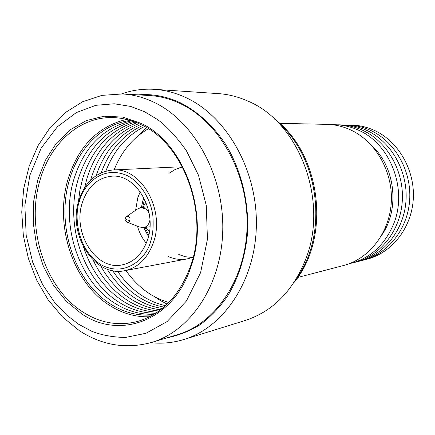<?xml version="1.0" encoding="UTF-8"?>
<svg xmlns="http://www.w3.org/2000/svg" width="435" height="435" viewBox="0 0 435 435"><rect width="100%" height="100%" fill="white"/><g stroke="black" fill="none" stroke-linecap="round" stroke-linejoin="round"><path stroke-width="0.65" d="M141.391 207.495L142.908 200.606L143.931 197.8M82.307 202.715C72.199 232.535 95.782 270.722 121.909 264.937C133.92 262.359 142.452 253.98 147.508 239.794C157.932 210.91 136.133 173.407 111.501 176.229C97.413 177.844 87.685 186.669 82.307 202.715M148.465 236.444L143.751 227.597M146.263 243.214C142.25 238.336 139.325 232.671 137.482 226.216M135.611 210.29L137.775 197.805L140.217 191.726M348.826 263.849C369.353 259.01 384.235 245.857 393.463 224.4C408.215 189.437 390.228 143.077 357.603 129.793C349.441 126.221 341.073 124.54 332.503 124.742M297.698 277.47L343.519 265.513C369.32 258.923 389.82 232.448 391.315 201.699C392.914 170.966 375.062 140.63 349.702 129.499C342.312 126.248 334.727 124.535 326.951 124.356L279.607 123.333M371.675 145.524C395.132 166.817 400.01 208.419 382.126 234.563M167.187 304.163L159.998 300.319L154.485 296.697M135.834 137.792L146.464 127.585M353.432 262.675C379.255 257.107 400.292 231.518 402.272 201.242C404.365 170.993 386.851 140.809 361.659 129.837C353.726 126.373 345.591 124.704 337.255 124.823M357.461 261.625C383.121 256.079 404.023 230.686 405.996 200.676C408.073 170.683 390.684 140.766 365.65 129.886C357.777 126.454 349.696 124.796 341.415 124.91M361.42 260.598C386.927 255.068 407.693 229.87 409.65 200.116C411.722 170.379 394.447 140.722 369.576 129.929C361.751 126.531 353.731 124.883 345.504 124.992M365.313 259.586C390.668 254.073 411.298 229.071 413.25 199.567C415.305 170.08 398.155 140.679 373.437 129.978C365.666 126.607 357.7 124.975 349.528 125.079M149.412 231.686L145.241 227.402M142.887 207.343L145.953 202.204M126.65 216.51L137.259 209.148L140.929 207.544L145.676 208.871L147.683 210.812L149.156 213.389M149.939 220.066C149.053 224.422 146.84 226.956 143.289 227.657L139.347 226.95L127.324 222.242M129.945 220.545C127.053 220.061 125.503 219.283 125.285 218.207L126.308 216.75L128.581 216.538L129.907 218.229L129.945 220.545C129.309 222.095 128.303 222.611 126.933 222.089L126.841 222.04M148.803 234.992L144.958 227.434M142.604 207.375L144.594 199.132M181.814 167.187L175.218 169.471L169.166 173.201M193.178 257.156L187.24 258.901L124.687 270.695C138.178 267.704 147.786 258.227 153.506 242.262C165.382 209.54 140.755 167.002 112.866 169.982L176.447 166.975L182.635 167.301M125.905 270.467C133.11 280.803 141.734 289.03 151.782 295.147L160.107 299.454L168.791 302.57M187.24 258.901C180.829 260.059 174.538 259.287 168.372 256.585M148.389 128.76C132.871 137.781 121.447 151.5 114.106 169.922M178.714 254.529L185.462 256.753L192.406 257.455M183.858 339.512L245.139 320.508C272.712 311.487 292.88 291.102 305.653 259.358C329.056 201.095 299.215 122.164 248.075 101.186C238.396 96.831 228.544 94.308 218.511 93.634L154.496 89.338C165.115 90.05 175.577 92.807 185.886 97.598C226.586 116.314 257.286 169.906 256.373 225.074C255.628 280.271 223.933 327.457 183.858 339.512C172.94 342.84 161.912 343.9 150.771 342.688M141.076 123.371C184.532 143.066 210.121 214.482 190.873 267.063C173.467 320.774 119.978 340.165 81.818 313.934L66.441 301.395L53.451 285.235L43.364 266.247L36.556 245.286L33.294 223.264L33.707 201.106L37.801 179.764L45.447 160.167L56.392 143.224L70.22 129.777L86.369 120.571L104.144 116.205L122.692 117.091L141.076 123.371M190.546 266.122C209.442 214.466 184.331 144.349 141.62 124.948C132.196 120.294 122.616 117.841 112.882 117.597C79.551 116.542 50.21 143.419 39.976 180.318C25.654 227.956 44.887 288.405 83.308 312.286C100.344 323.042 118.184 326.163 136.829 321.655C161.554 314.57 179.459 296.061 190.546 266.122M126.46 119.386C97.88 126.493 78.452 146.274 68.181 178.742C53.973 224.732 72.797 283.087 110.501 305.946C122.828 313.602 135.867 317.207 149.624 316.772M130.244 120.413C102.149 124.144 78.648 148.047 69.611 179.312C55.598 224.58 74.162 282.054 111.289 304.516C124.475 312.673 138.401 316.136 153.071 314.897M131.435 120.783C103.269 127.683 84.113 147.079 73.961 178.964C59.938 224.085 78.469 281.353 115.569 303.717C127.721 311.221 140.581 314.739 154.142 314.26M133.235 121.387C106.379 128.988 88.087 148.101 78.36 178.714C64.358 223.579 82.824 280.526 119.81 302.733C131.131 309.704 143.11 313.211 155.752 313.254M135.084 122.066C109.495 130.272 92.035 149.075 82.71 178.47L79.92 190.106L78.376 202.139M105.841 171.113C113.856 150.363 126.759 135.486 144.556 126.493M136.96 122.817C112.6 131.539 95.956 150.01 87.011 178.225L84.651 187.599M101.186 172.804C109.479 150.292 123.301 134.518 142.658 125.476M138.852 123.632C115.699 132.8 99.832 150.918 91.263 177.986L90.643 180.123M140.755 124.519C119.451 133.708 104.579 150.738 96.14 175.609M121.572 93.911C132.131 90.148 143.104 88.626 154.496 89.338M138.21 94.868C152.391 93.672 166.469 96.32 180.433 102.818C197.979 111.817 213.041 125.655 225.624 144.328C241.18 169.878 249.124 201.911 247.51 233.22C245.286 256.862 238.614 277.873 227.5 296.24C219.523 307.523 210.431 316.99 200.225 324.64C189.557 331.138 178.393 335.564 166.735 337.903M177.344 334.722C215.733 323.558 246.194 278.628 247.107 225.863C248.189 173.125 219.061 121.653 180.188 103.568C170.042 98.799 159.732 96.108 149.265 95.504L122.447 93.955C133.126 94.574 143.659 97.358 154.044 102.307C193.803 121.06 223.791 174.669 222.774 229.56C221.932 284.485 190.786 331.068 151.608 342.437L177.344 334.722M83.689 247.401C91.589 271.407 105.025 289.525 124.002 301.76C134.518 308.225 145.654 311.688 157.394 312.167M93.161 260.092C101.496 277.775 113.16 291.347 128.14 300.803C137.884 306.767 148.188 310.166 159.047 311.003M165.583 305.669C158.133 304.038 151.021 301.172 144.246 297.072C133.839 290.689 124.954 282.076 117.591 271.222M100.719 265.975C108.815 280.499 119.32 291.793 132.24 299.856C141.217 305.337 150.706 308.643 160.7 309.769M163.973 307.099C155.686 305.577 147.791 302.542 140.287 297.991C129.418 291.292 120.212 282.179 112.67 270.657M107.113 269.096C114.905 281.755 124.627 291.695 136.285 298.916C144.523 303.929 153.207 307.11 162.342 308.464M79.48 201.106C82.242 187.431 101.214 163.342 128.211 176.077C142.272 184.184 151.032 201.236 152.859 215.706C153.642 226.314 152.886 234.927 150.592 241.55C147.432 256.079 126.509 278.824 100.615 264.524C75.695 247.999 74.439 213.672 79.48 201.106M297.018 277.612C328.278 234.046 319.415 158.498 278.917 123.355M78.61 324.238L66.696 315.109L54.429 302.162L42.657 284.659L32.679 262.229L26.176 235.281L24.866 205.374L29.874 175.245L41.156 148.145L57.366 126.808L76.332 112.583L95.858 105.308L114.28 103.78L130.669 106.428L144.681 111.779L158.101 119.897C167.627 127.243 177.05 137.503 186.37 150.684L198.469 175.169L206.282 205.456L207.441 239.272L200.606 272.614L186.37 301.063L167.127 321.547L145.948 333.292L125.41 337.468C112.654 337.212 101.333 335.102 91.453 331.149L78.61 324.238M112.866 169.982C96.363 171.792 85.032 181.917 78.882 200.356M78.849 200.459C67.42 234.231 94.422 277.584 124.687 270.695M147.595 206.859L140.929 207.544M149.934 226.782L143.289 227.657M125.236 218.359C124.655 219.251 125.22 220.491 126.933 222.089M274.605 119.092C321.378 153.8 331.296 238.13 293.815 282.755M122.447 93.955L101.948 95.363L82.574 101.774L65.092 112.719L50.09 127.591L38.008 145.698L29.14 166.3L23.691 188.654L21.75 211.992L23.343 235.552L28.405 258.575L36.796 280.314L48.285 300.025L62.575 317.017L79.268 330.611M79.909 331.024C102.464 345.482 126.367 349.283 151.608 342.437"/></g></svg>
